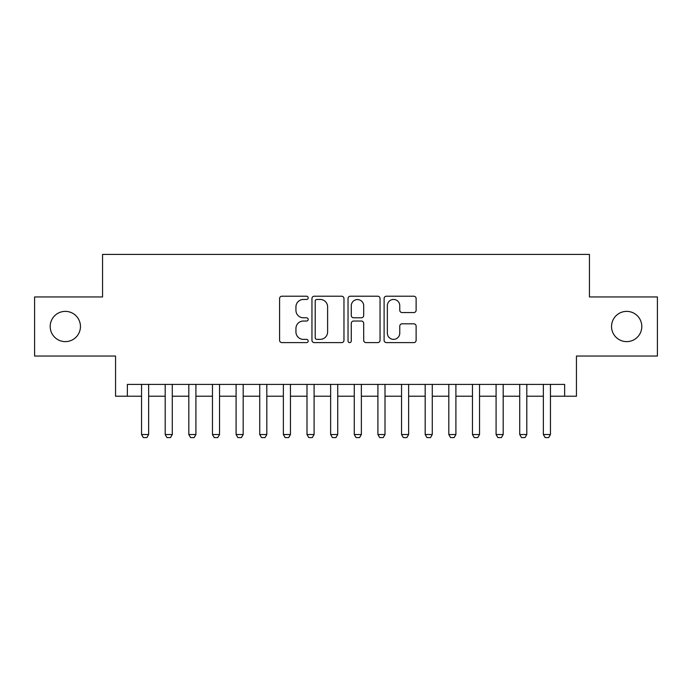 <?xml version="1.0" encoding="UTF-8"?>
<svg xmlns="http://www.w3.org/2000/svg" width="692" height="692" viewBox="0 0 692 692"><rect width="100%" height="100%" fill="white"/><g stroke="black" fill="none" stroke-linecap="round" stroke-linejoin="round"><path stroke-width="1.04" d="M308.182 297.837A1.626 1.626 0 0 0 306.556 296.211L281.912 296.211A2.318 2.318 0 0 0 279.594 298.529L279.594 340.291A2.318 2.318 0 0 0 281.912 342.609L306.556 342.609A1.626 1.626 0 0 0 308.182 340.983A1.626 1.626 0 0 0 306.556 339.365L303.373 339.365A7.422 7.422 0 0 1 295.942 331.935L295.942 328.458A7.422 7.422 0 0 1 303.373 321.036L306.556 321.036A1.626 1.626 0 0 0 308.182 319.41A1.626 1.626 0 0 0 306.556 317.784L303.373 317.784A7.422 7.422 0 0 1 295.942 310.362L295.942 306.885A7.422 7.422 0 0 1 303.373 299.454L306.556 299.454A1.626 1.626 0 0 0 308.182 297.837M611.546 326.503A15.129 15.129 0 0 0 626.675 341.623A15.129 15.129 0 0 0 641.804 326.503A15.129 15.129 0 0 0 626.675 311.374A15.129 15.129 0 0 0 611.546 326.503M50.196 326.503A15.129 15.129 0 0 0 65.325 341.623A15.129 15.129 0 0 0 80.454 326.503A15.129 15.129 0 0 0 65.325 311.374A15.129 15.129 0 0 0 50.196 326.503M413.799 312.568A2.318 2.318 0 0 0 416.126 310.25L416.126 298.529A2.318 2.318 0 0 0 413.799 296.211L386.43 296.211A2.318 2.318 0 0 0 384.103 298.529L384.103 340.291A2.318 2.318 0 0 0 386.43 342.609L413.799 342.609A2.318 2.318 0 0 0 416.126 340.291L416.126 326.14A2.318 2.318 0 0 0 413.799 323.821L402.087 323.821A2.318 2.318 0 0 0 399.768 326.14L399.768 333.155A6.202 6.202 0 0 1 393.558 339.365A6.202 6.202 0 0 1 387.356 333.155L387.356 305.665A6.202 6.202 0 0 1 393.558 299.454A6.202 6.202 0 0 1 399.768 305.665L399.768 310.25A2.318 2.318 0 0 0 402.087 312.568L413.799 312.568M127.371 396.222L127.371 384.406L564.629 384.406L564.629 396.222L576.445 396.222L576.445 356.043L657.4 356.043L657.4 296.954L589.446 296.954L589.446 254.414L102.554 254.414L102.554 296.954L34.6 296.954L34.6 356.043L115.555 356.043L115.555 396.222L141.549 396.222M343.967 298.529A2.318 2.318 0 0 0 341.649 296.211L314.272 296.211A2.318 2.318 0 0 0 311.954 298.529L311.954 340.291A2.318 2.318 0 0 0 314.272 342.609L341.649 342.609A2.318 2.318 0 0 0 343.967 340.291L343.967 298.529M350.351 296.211L377.728 296.211A2.318 2.318 0 0 1 380.046 298.529L380.046 340.291A2.318 2.318 0 0 1 377.728 342.609L366.007 342.609A2.318 2.318 0 0 1 363.689 340.291L363.689 323.354A2.318 2.318 0 0 0 361.371 321.036L353.595 321.036A2.318 2.318 0 0 0 351.276 323.354L351.276 340.983A1.626 1.626 0 0 1 349.65 342.609A1.626 1.626 0 0 1 348.033 340.983L348.033 298.529A2.318 2.318 0 0 1 350.351 296.211M148.642 396.222L165.189 396.222M172.282 396.222L188.821 396.222M195.914 396.222L212.461 396.222M219.546 396.222L236.093 396.222M243.186 396.222L259.734 396.222M266.818 396.222L283.365 396.222M290.458 396.222L306.997 396.222M314.09 396.222L330.638 396.222M337.731 396.222L354.269 396.222M361.362 396.222L377.91 396.222M385.003 396.222L401.542 396.222M408.635 396.222L425.182 396.222M432.266 396.222L448.814 396.222M455.907 396.222L472.454 396.222M479.539 396.222L496.086 396.222M503.179 396.222L519.718 396.222M526.811 396.222L543.358 396.222M550.451 396.222L564.629 396.222M316.824 299.454A1.626 1.626 0 0 0 315.206 301.081L315.206 337.739A1.626 1.626 0 0 0 316.824 339.365L320.188 339.365A7.422 7.422 0 0 0 327.61 331.935L327.61 306.885A7.422 7.422 0 0 0 320.188 299.454L316.824 299.454M363.689 305.777A6.202 6.202 0 0 0 357.487 299.575A6.202 6.202 0 0 0 351.276 305.777L351.276 315.465A2.318 2.318 0 0 0 353.595 317.784L361.371 317.784A2.318 2.318 0 0 0 363.689 315.465L363.689 305.777M148.642 384.406L148.642 434.515L146.868 437.586L143.322 437.586L141.549 434.515L141.549 384.406M141.549 434.515L148.642 434.515M172.282 384.406L172.282 434.515L170.509 437.586L166.962 437.586L165.189 434.515L165.189 384.406M165.189 434.515L172.282 434.515M195.914 384.406L195.914 434.515L194.141 437.586L190.594 437.586L188.821 434.515L188.821 384.406M188.821 434.515L195.914 434.515M219.546 384.406L219.546 434.515L217.772 437.586L214.235 437.586L212.461 434.515L212.461 384.406M212.461 434.515L219.546 434.515M243.186 384.406L243.186 434.515L241.413 437.586L237.866 437.586L236.093 434.515L236.093 384.406M236.093 434.515L243.186 434.515M266.818 384.406L266.818 434.515L265.045 437.586L261.498 437.586L259.734 434.515L259.734 384.406M259.734 434.515L266.818 434.515M290.458 384.406L290.458 434.515L288.685 437.586L285.139 437.586L283.365 434.515L283.365 384.406M283.365 434.515L290.458 434.515M314.09 384.406L314.09 434.515L312.317 437.586L308.77 437.586L306.997 434.515L306.997 384.406M306.997 434.515L314.09 434.515M337.731 384.406L337.731 434.515L335.957 437.586L332.411 437.586L330.638 434.515L330.638 384.406M330.638 434.515L337.731 434.515M361.362 384.406L361.362 434.515L359.589 437.586L356.043 437.586L354.269 434.515L354.269 384.406M354.269 434.515L361.362 434.515M385.003 384.406L385.003 434.515L383.23 437.586L379.683 437.586L377.91 434.515L377.91 384.406M377.91 434.515L385.003 434.515M408.635 384.406L408.635 434.515L406.861 437.586L403.315 437.586L401.542 434.515L401.542 384.406M401.542 434.515L408.635 434.515M432.266 384.406L432.266 434.515L430.502 437.586L426.955 437.586L425.182 434.515L425.182 384.406M425.182 434.515L432.266 434.515M455.907 384.406L455.907 434.515L454.134 437.586L450.587 437.586L448.814 434.515L448.814 384.406M448.814 434.515L455.907 434.515M479.539 384.406L479.539 434.515L477.765 437.586L474.228 437.586L472.454 434.515L472.454 384.406M472.454 434.515L479.539 434.515M503.179 384.406L503.179 434.515L501.406 437.586L497.859 437.586L496.086 434.515L496.086 384.406M496.086 434.515L503.179 434.515M526.811 384.406L526.811 434.515L525.038 437.586L521.491 437.586L519.718 434.515L519.718 384.406M519.718 434.515L526.811 434.515M550.451 384.406L550.451 434.515L548.678 437.586L545.132 437.586L543.358 434.515L543.358 384.406M543.358 434.515L550.451 434.515"/></g></svg>
